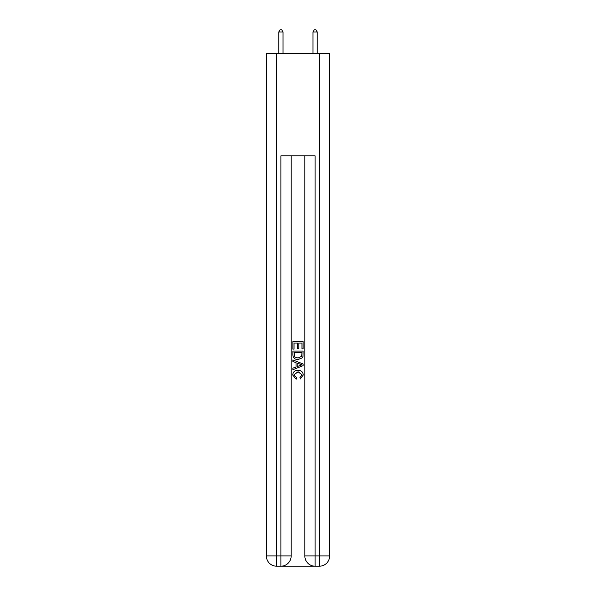 <?xml version="1.0" encoding="UTF-8"?>
<svg xmlns="http://www.w3.org/2000/svg" width="596" height="596" viewBox="0 0 596 596"><rect width="100%" height="100%" fill="white"/><g stroke="black" fill="none" stroke-linecap="round" stroke-linejoin="round"><path stroke-width="0.89" d="M281.67 566.2L314.33 566.2M276.626 53.223L276.626 555.941L266.367 555.941L266.367 53.223L329.633 53.223L329.633 555.941L319.374 555.941L319.374 53.223M315.098 566.2L315.098 555.941L304.839 555.941A10.259 10.259 0 0 0 315.098 566.2L319.374 566.2L319.374 555.941L315.098 555.941L315.098 155.824L280.902 155.824L280.902 555.941L276.626 555.941L276.626 566.2L280.902 566.2A10.259 10.259 0 0 0 291.161 555.941L280.902 555.941L280.902 566.2M291.161 155.824L291.161 555.941M304.839 555.941L304.839 155.824M319.374 566.2A10.259 10.259 0 0 0 329.633 555.941M266.367 555.941A10.259 10.259 0 0 0 276.626 566.2M292.867 349.107L292.867 341.612L303.133 341.612L303.133 348.846L301.949 348.846L301.949 343.058L298.79 343.058L298.79 348.451L297.605 348.451L297.605 343.058L294.051 343.058L294.051 349.107L292.867 349.107M292.867 354.754L292.867 351.081L303.133 351.081L302.984 356.401L302.246 357.891L298.052 359.5C294.774 359.515 293.046 357.928 292.867 354.754M294.051 352.527L294.782 357.064L298.075 358.054L301.732 356.304L301.949 352.527L294.051 352.527M292.867 361.474L292.867 359.932L303.133 364.007L303.133 365.639L292.867 369.714L292.867 368.179L296.026 367.009L296.026 362.636L292.867 361.474M300.049 364.126L297.21 363.076L297.21 366.577L301.949 364.827L300.049 364.126M293.925 374.906L296.495 377.782L296.152 379.227L292.74 375.04C293.016 371.889 294.796 370.302 298.075 370.28C301.226 370.354 302.954 371.926 303.26 375.011L300.28 378.967L299.967 377.514L302.075 374.944L298.082 371.733L293.925 374.906M283.04 53.223L283.04 32.02L278.764 32.02L278.764 53.223M278.764 32.02L280.046 29.8L281.759 29.8L283.04 32.02M317.236 53.223L317.236 32.02L312.96 32.02L312.96 53.223M312.96 32.02L314.241 29.8L315.954 29.8L317.236 32.02"/></g></svg>
